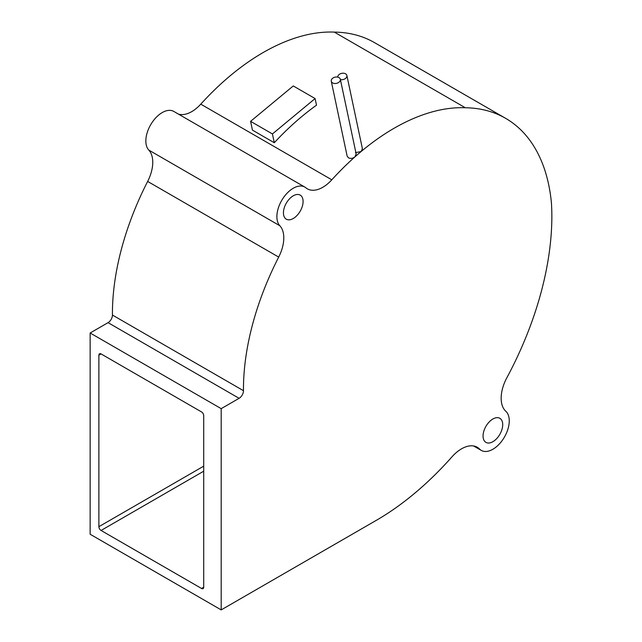 <?xml version="1.0" encoding="UTF-8"?>
<svg xmlns="http://www.w3.org/2000/svg" width="642" height="642" viewBox="0 0 642 642"><rect width="100%" height="100%" fill="white"/><g stroke="black" fill="none" stroke-linecap="round" stroke-linejoin="round"><path stroke-width="0.96" d="M250.589 121.338L272.425 133.945L315.102 98.563L293.266 85.948L250.589 121.338L252.45 130.125L274.286 142.733L272.425 133.945M332.604 82.898A4.63 3.186 -12 0 0 337.885 82.89A4.63 3.186 -12 0 0 340.34 79.287A4.63 3.186 -12 0 0 339.008 77.594A4.63 3.186 -12 0 0 333.728 77.602A4.63 3.186 -12 0 0 331.272 81.205A4.63 3.186 -12 0 0 332.604 82.898M340.404 79.592A4.63 3.186 -12 0 0 345.083 78.757A4.63 3.186 -12 0 0 346.889 75.507A4.63 3.186 -12 0 0 345.557 73.814A4.63 3.186 -12 0 0 340.477 73.734A4.63 3.186 -12 0 0 337.78 77.128M101.067 530.461A3.09 1.782 60 0 1 98.884 526.681L98.884 355.187A3.09 1.782 60 0 1 99.526 353.774A3.09 1.782 60 0 1 101.067 353.927L201.532 411.931A3.09 1.782 60 0 1 203.715 415.711L203.715 587.205A3.09 1.782 60 0 1 203.081 588.618A3.09 1.782 60 0 1 201.532 588.465L101.067 530.461L203.715 471.196M274.286 142.733A213.12 123.047 120 0 1 316.506 105.176L315.102 98.563M340.34 79.287L356.158 153.919L354.922 156.881C352.811 158.486 350.66 158.807 348.486 157.836L347.145 156.102L331.272 81.205M346.889 75.507L362.393 148.671L361.141 151.512L355.443 152.676M465.33 107.76A225.47 130.182 -60 0 1 505.591 118.313A225.47 130.182 -60 0 1 551.43 202.96A248.326 143.375 -60 0 1 551.831 213.722A248.326 143.375 -60 0 1 551.855 216.482A248.326 143.375 -60 0 1 506.867 377.729A31.506 18.193 120 0 0 505.832 411.281A23.168 13.378 -60 0 1 503.713 438.277A23.168 13.378 -60 0 1 481.299 450.403A23.168 13.378 -60 0 1 479.935 449.408A23.168 13.378 -60 0 1 479.598 449.079A31.506 18.193 120 0 0 477.287 447.273A31.506 18.193 120 0 0 451.928 456.887A248.326 143.375 -60 0 1 376.252 520.373L221.193 609.9L221.193 408.649L239.105 398.313A6.179 3.563 120 0 0 243.47 390.697A213.12 123.047 -60 0 1 278.692 257.089A30.888 17.832 120 0 0 279.848 225.751A23.168 13.378 -60 0 1 282.737 198.747A23.168 13.378 -60 0 1 304.846 187.087A23.168 13.378 -60 0 1 305.913 187.833A30.888 17.832 120 0 0 307.333 188.82A30.888 17.832 120 0 0 331.81 179.808A213.12 123.047 -60 0 1 354.922 156.881A213.12 123.047 -60 0 1 361.141 151.512A213.12 123.047 -60 0 1 465.33 107.76L334.289 32.1A213.12 123.047 120 0 0 200.769 104.156A30.888 17.832 -60 0 1 178.388 114.083M304.846 187.087L173.805 111.435A23.168 13.378 120 0 0 151.689 123.087A23.168 13.378 120 0 0 148.808 150.092A30.888 17.832 -60 0 1 147.652 181.429A213.12 123.047 120 0 0 112.43 315.045A6.179 3.563 -60 0 1 108.065 322.653L90.145 332.997L90.145 534.24L221.193 609.9M221.193 408.649L90.145 332.997M505.591 118.313L374.551 42.653A225.47 130.182 120 0 0 334.289 32.1M283.435 212.823A13.899 8.025 -60 0 1 289.502 198.835A13.899 8.025 -60 0 1 300.215 195.112A13.899 8.025 -60 0 1 303.088 201.476A13.899 8.025 -60 0 1 297.021 215.463A13.899 8.025 -60 0 1 286.316 219.187A13.899 8.025 -60 0 1 283.435 212.823M483.057 436.014A13.899 8.025 -60 0 1 489.124 422.027A13.899 8.025 -60 0 1 499.829 418.303A13.899 8.025 -60 0 1 502.71 424.667A13.899 8.025 -60 0 1 496.643 438.655A13.899 8.025 -60 0 1 485.93 442.378A13.899 8.025 -60 0 1 483.057 436.014M98.884 526.681L203.715 466.156M201.532 588.465L203.715 587.205M98.884 355.187L101.067 353.927M243.47 390.697L112.43 315.045M278.692 257.089L147.652 181.429M239.105 398.313L108.065 322.653M331.81 179.808L200.769 104.156M279.848 225.751L148.808 150.092M479.598 449.079L474.566 446.174M481.299 450.403L473.619 445.973"/></g></svg>
